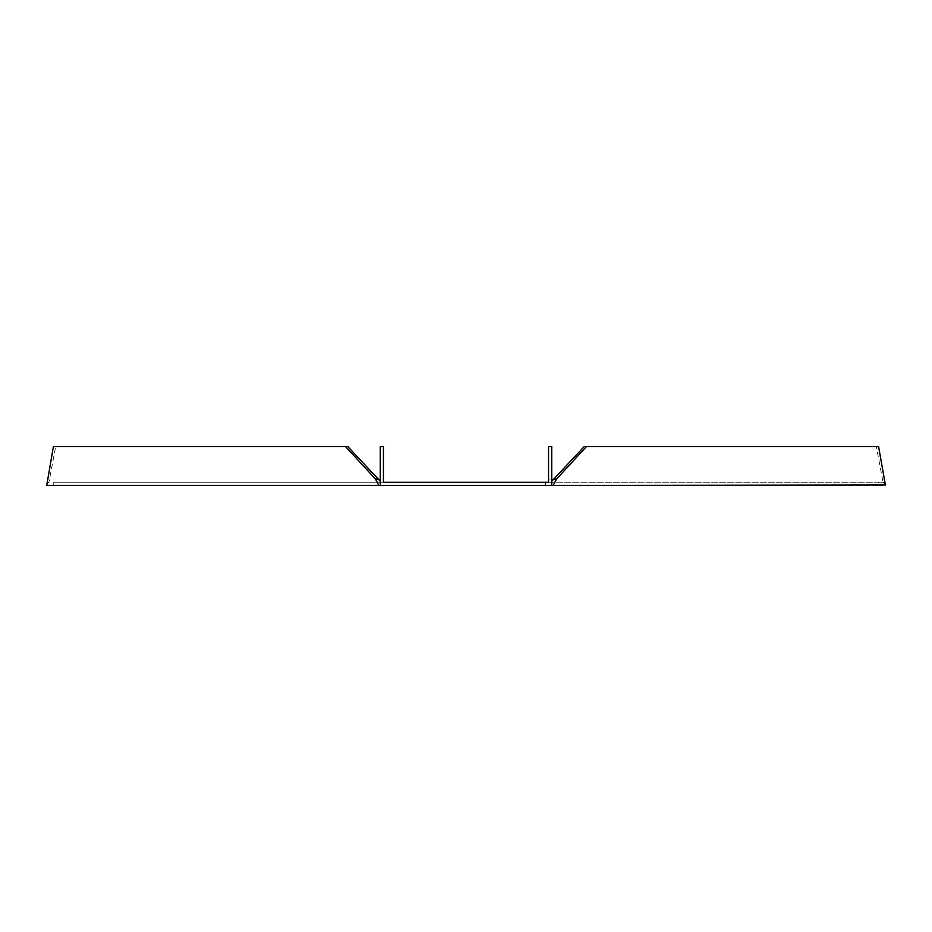 <?xml version="1.0" encoding="UTF-8"?>
<svg xmlns="http://www.w3.org/2000/svg" width="932" height="932" viewBox="0 0 932 932"><rect width="100%" height="100%" fill="white"/><g stroke="black" fill="none" stroke-linecap="round" stroke-linejoin="round"><path stroke-width="0.7" stroke-dasharray="4.66 3.5" d="M878.596 446.568L876.348 446.568L883.035 482.252L550.94 482.252L551.732 481.238M876.348 446.568L584.213 446.568M884.748 479.083L882.511 479.083M883.152 482.019L885.4 484.966M53.753 485.432L53.753 482.252L878.247 482.252L878.247 485.432L46.728 485.432M53.753 482.252L386.617 482.252L383.436 482.252L383.436 479.083L380.268 479.083L380.268 485.432L386.617 485.432L386.617 482.252M545.383 482.252L545.383 485.432L551.732 485.432L551.732 479.083L548.564 479.083L548.564 482.252L545.383 482.252L550.94 482.252M883.035 482.252L878.247 482.252M551.732 479.083L551.732 446.568L548.564 446.568L548.564 479.083M545.383 485.432L551.732 485.432M380.268 485.432L386.617 485.432M878.247 485.432L885.272 485.432M380.268 481.238L381.06 482.252M347.787 446.568L55.652 446.568L48.965 482.252M48.848 482.019L46.6 484.966M49.489 479.083L47.252 479.083M383.436 479.083L383.436 446.568L380.268 446.568L380.268 479.083M55.652 446.568L53.404 446.568"/><path stroke-width="1.4" d="M551.732 485.432L380.268 485.432L380.268 446.568L383.436 446.568L383.436 482.252L548.564 482.252L548.564 446.568L551.732 446.568L551.732 485.432L885.4 484.966L878.596 446.568L584.213 446.568L551.732 481.238M378.811 485.432L375.503 479.083L345.539 446.568L53.404 446.568L46.728 485.432L380.268 485.432M345.539 446.568L347.787 446.568L380.268 481.238M375.503 479.083L377.751 479.083M554.249 479.083L556.497 479.083L553.189 485.432M586.461 446.568L556.497 479.083"/></g></svg>
